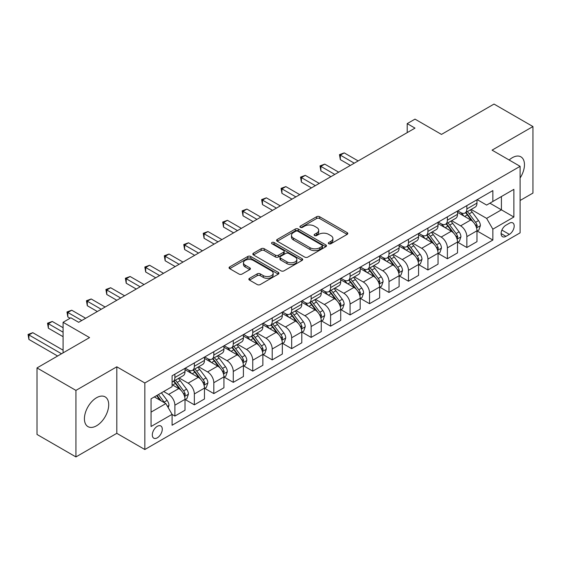 <?xml version="1.0" encoding="UTF-8"?>
<svg xmlns="http://www.w3.org/2000/svg" width="561" height="561" viewBox="0 0 561 561"><rect width="100%" height="100%" fill="white"/><g stroke="black" fill="none" stroke-linecap="round" stroke-linejoin="round"><path stroke-width="0.84" d="M328.774 243.755A1.515 0.877 0 0 0 330.913 243.755L347.154 234.379A2.16 1.248 0 0 0 347.785 233.495A2.16 1.248 0 0 0 347.154 232.619L319.644 216.735A2.16 1.248 0 0 0 316.586 216.735L300.345 226.111A1.515 0.877 0 0 0 299.904 226.728A1.515 0.877 0 0 0 300.345 227.345A1.515 0.877 0 0 0 302.484 227.345L304.588 226.132A6.914 3.99 0 0 1 314.37 226.132L316.663 227.45A6.914 3.99 0 0 1 318.69 230.276A6.914 3.99 0 0 1 316.663 233.103L314.56 234.316A1.515 0.877 0 0 0 314.118 234.933A1.515 0.877 0 0 0 314.56 235.55A1.515 0.877 0 0 0 316.699 235.55L318.802 234.337A6.914 3.99 0 0 1 328.585 234.337L330.878 235.662A6.914 3.99 0 0 1 332.904 238.481A6.914 3.99 0 0 1 330.878 241.307L328.774 242.52A1.515 0.877 0 0 0 328.332 243.137A1.515 0.877 0 0 0 328.774 243.755L328.774 242.52M96.562 425.778A17.174 9.916 120 0 0 107.782 410.645A17.174 9.916 120 0 0 105.152 396.879A17.174 9.916 120 0 0 96.562 397.728A17.174 9.916 120 0 0 85.342 412.868A17.174 9.916 120 0 0 87.979 426.626A17.174 9.916 120 0 0 96.562 425.778M520.103 177.991A17.174 9.916 120 0 0 520.91 156.849A17.174 9.916 120 0 0 512.319 157.697A17.174 9.916 120 0 0 509.157 160.004M157.29 437.825A7.048 4.067 120 0 0 161.898 431.619A7.048 4.067 120 0 0 160.818 425.967A7.048 4.067 120 0 0 157.29 426.318A7.048 4.067 120 0 0 152.69 432.531A7.048 4.067 120 0 0 153.77 438.176A7.048 4.067 120 0 0 157.29 437.825M249.491 278.326A2.16 1.248 0 0 0 248.853 279.21A2.16 1.248 0 0 0 249.491 280.093L257.204 284.546A2.16 1.248 0 0 0 260.262 284.546L278.298 274.133A2.16 1.248 0 0 0 278.929 273.249A2.16 1.248 0 0 0 278.298 272.373L250.788 256.482A2.16 1.248 0 0 0 247.731 256.482L229.694 266.896A2.16 1.248 0 0 0 229.063 267.779A2.16 1.248 0 0 0 229.694 268.663L239.021 274.049A2.16 1.248 0 0 0 242.079 274.049L249.792 269.589A2.16 1.248 0 0 0 250.43 268.705A2.16 1.248 0 0 0 249.792 267.821L245.171 265.157A5.785 3.338 0 0 1 243.474 262.793A5.785 3.338 0 0 1 247.043 259.708A5.785 3.338 0 0 1 253.348 260.437L271.461 270.893A5.785 3.338 0 0 1 273.151 273.249A5.785 3.338 0 0 1 269.582 276.335A5.785 3.338 0 0 1 263.284 275.612L260.262 273.866A2.16 1.248 0 0 0 257.204 273.866L249.491 278.326L249.491 280.093M520.103 200.487L532.95 193.075L532.95 126.548L494.024 104.073L441.472 134.409L415 119.128L407.209 123.623L415 128.118L78.659 322.302L70.868 317.807L63.084 322.302L63.084 352.869M75.931 390.4L75.931 456.927L116.807 433.33L116.807 366.803L75.931 390.4L37.005 367.925L89.557 337.589L63.084 322.302M116.807 366.803L144.836 382.988L520.103 166.329L520.103 232.85L144.836 449.515L144.836 382.988M532.95 126.548L492.074 150.145L520.103 166.329M304.742 257.106A2.16 1.248 0 0 0 307.8 257.106L325.836 246.693A2.16 1.248 0 0 0 326.467 245.809A2.16 1.248 0 0 0 325.836 244.926L298.319 229.042A2.16 1.248 0 0 0 295.268 229.042L277.232 239.456A2.16 1.248 0 0 0 276.594 240.339A2.16 1.248 0 0 0 277.232 241.216L304.742 257.106M272.562 244.084A1.515 0.877 0 0 1 274.098 244.294L274.098 242.499L302.063 258.649A2.16 1.248 0 0 1 302.702 259.533A2.16 1.248 0 0 1 302.063 260.409L284.034 270.823A2.16 1.248 0 0 1 280.977 270.823L253.46 254.939L253.46 253.179A2.16 1.248 0 0 0 252.829 254.056A2.16 1.248 0 0 0 253.46 254.939M253.46 253.179L261.181 248.719A2.16 1.248 0 0 1 264.238 248.719L275.395 255.164A2.16 1.248 0 0 0 278.452 255.164L283.571 252.205A2.16 1.248 0 0 0 284.203 251.321A2.16 1.248 0 0 0 283.571 250.437L271.959 243.733A1.515 0.877 0 0 1 271.51 243.116A1.515 0.877 0 0 1 272.45 242.31A1.515 0.877 0 0 1 274.098 242.499M75.931 456.927L37.005 434.452L37.005 367.925M509.36 223.236L505.931 225.213A6.823 3.941 120 0 0 501.471 231.23A6.823 3.941 120 0 0 502.523 236.7A6.823 3.941 120 0 0 505.931 236.356L509.36 234.379A6.823 3.941 120 0 0 513.82 228.369A6.823 3.941 120 0 0 512.775 222.892A6.823 3.941 120 0 0 509.36 223.236M477.208 199.632L486.625 205.074L492.853 201.476L492.853 190.6L172.087 375.793L172.087 386.669L151.063 398.808L151.063 426.5L172.087 414.362L172.087 425.238L492.853 240.045L492.853 229.169L486.625 218.376L471.142 209.442M492.853 201.476L513.876 189.345L513.876 217.03L492.853 229.169M116.807 433.33L144.836 449.515M407.209 123.623L407.209 132.613M489.893 203.187L501.415 209.842L501.415 196.532L513.876 189.345M486.625 218.376L501.415 209.842L513.876 217.03M151.063 412.111L165.86 403.576L154.331 396.922M172.087 414.453L174.885 416.073L174.885 405.189A8.808 5.084 -120 0 0 168.658 394.404L163.679 391.529M174.885 416.073L185.011 410.224L185.011 399.348A8.808 5.084 -120 0 0 178.784 388.563L172.087 384.692M185.242 399.572L194.351 404.832L194.351 393.955A8.808 5.084 -120 0 0 188.124 383.163L179.183 378.002M194.351 404.832L204.47 398.99L204.47 388.114A8.808 5.084 -120 0 0 198.243 377.322L185.011 369.678M204.709 388.338L213.818 393.598L213.818 382.714A8.808 5.084 -120 0 0 207.584 371.929L198.643 366.768M213.818 393.598L223.937 387.749L223.937 376.873A8.808 5.084 -120 0 0 217.71 366.088L204.47 358.444M224.169 377.097L233.278 382.357L233.278 371.48A8.808 5.084 -120 0 0 227.051 360.688L218.11 355.527M233.278 382.357L243.404 376.515L243.404 365.639A8.808 5.084 -120 0 0 237.17 354.847L223.937 347.203M243.635 365.863L252.745 371.123L252.745 360.239A8.808 5.084 -120 0 0 246.517 349.454L237.569 344.293M252.745 371.123L262.864 365.274L262.864 354.398A8.808 5.084 -120 0 0 256.636 343.613L243.404 335.969M263.102 354.622L272.211 359.882L272.211 349.005A8.808 5.084 -120 0 0 265.977 338.213L257.036 333.052M272.211 359.882L282.33 354.04L282.33 343.164A8.808 5.084 -120 0 0 276.103 332.371L262.864 324.728M282.562 343.388L291.671 348.647L291.671 337.764A8.808 5.084 -120 0 0 285.444 326.979L276.503 321.818M291.671 348.647L301.797 342.799L301.797 331.923A8.808 5.084 -120 0 0 295.563 321.137L282.33 313.494M302.028 332.147L311.138 337.406L311.138 326.53A8.808 5.084 -120 0 0 304.911 315.738L295.963 310.577M311.138 337.406L321.257 331.565L321.257 320.689A8.808 5.084 -120 0 0 315.03 309.896L301.797 302.253M321.488 320.913L330.597 326.172L330.597 315.289A8.808 5.084 -120 0 0 324.37 304.504L315.429 299.343M330.597 326.172L340.723 320.324L340.723 309.448A8.808 5.084 -120 0 0 334.496 298.662L321.257 291.019M340.955 309.672L350.064 314.931L350.064 304.055A8.808 5.084 -120 0 0 343.837 293.263L334.896 288.102M350.064 314.931L360.183 309.09L360.183 298.214A8.808 5.084 -120 0 0 353.956 287.421L340.723 279.778M360.421 298.438L369.531 303.697L369.531 292.814A8.808 5.084 -120 0 0 363.304 282.029L354.356 276.868M369.531 303.697L379.65 297.849L379.65 286.973A8.808 5.084 -120 0 0 373.423 276.187L360.183 268.544M379.881 287.197L388.99 292.456L388.99 281.58A8.808 5.084 -120 0 0 382.763 270.788L373.822 265.626M388.99 292.456L399.116 286.615L399.116 275.739A8.808 5.084 -120 0 0 392.889 264.946L379.65 257.303M399.348 275.963L408.457 281.222L408.457 270.339A8.808 5.084 -120 0 0 402.23 259.554L393.289 254.392M408.457 281.222L418.576 275.374L418.576 264.497A8.808 5.084 -120 0 0 412.349 253.712L399.116 246.069M418.815 264.722L427.924 269.981L427.924 259.105A8.808 5.084 -120 0 0 421.69 248.313L412.749 243.151M427.924 269.981L438.043 264.14L438.043 253.263A8.808 5.084 -120 0 0 431.816 242.471L418.576 234.828M438.274 253.488L447.383 258.747L447.383 247.864A8.808 5.084 -120 0 0 441.156 237.079L432.215 231.917M447.383 258.747L457.51 252.899L457.51 242.022A8.808 5.084 -120 0 0 451.275 231.237L438.043 223.594M457.741 242.247L466.85 247.506L466.85 236.63A8.808 5.084 -120 0 0 460.623 225.838L451.675 220.676M466.85 247.506L476.969 241.665L476.969 230.788A8.808 5.084 -120 0 0 470.742 219.996L457.51 212.353M457.741 210.873L460.623 212.535A8.808 5.084 -120 0 0 465.027 212.97A8.808 5.084 -120 0 0 466.85 208.937L466.85 205.614M438.274 222.107L441.156 223.776A8.808 5.084 -120 0 0 445.56 224.211A8.808 5.084 -120 0 0 447.383 220.178L447.383 216.848M418.815 233.348L421.69 235.01A8.808 5.084 -120 0 0 426.101 235.445A8.808 5.084 -120 0 0 427.924 231.413L427.924 228.089M399.348 244.582L402.23 246.251A8.808 5.084 -120 0 0 406.634 246.686A8.808 5.084 -120 0 0 408.457 242.654L408.457 239.323M379.881 255.823L382.763 257.485A8.808 5.084 -120 0 0 387.167 257.92A8.808 5.084 -120 0 0 388.99 253.888L388.99 250.564M360.421 267.057L363.304 268.726A8.808 5.084 -120 0 0 367.707 269.161A8.808 5.084 -120 0 0 369.531 265.129L369.531 261.798M340.955 278.298L343.837 279.96A8.808 5.084 -120 0 0 348.241 280.395A8.808 5.084 -120 0 0 350.064 276.363L350.064 273.039M321.488 289.532L324.37 291.201A8.808 5.084 -120 0 0 328.774 291.636A8.808 5.084 -120 0 0 330.597 287.604L330.597 284.273M302.028 300.773L304.911 302.435A8.808 5.084 -120 0 0 309.314 302.87A8.808 5.084 -120 0 0 311.138 298.838L311.138 295.514M282.562 312.007L285.444 313.676A8.808 5.084 -120 0 0 289.848 314.111A8.808 5.084 -120 0 0 291.671 310.079L291.671 306.748M263.102 323.248L265.977 324.91A8.808 5.084 -120 0 0 270.381 325.345A8.808 5.084 -120 0 0 272.211 321.313L272.211 317.989M243.635 334.482L246.517 336.151A8.808 5.084 -120 0 0 250.921 336.586A8.808 5.084 -120 0 0 252.745 332.554L252.745 329.223M224.169 345.723L227.051 347.385A8.808 5.084 -120 0 0 231.455 347.82A8.808 5.084 -120 0 0 233.278 343.788L233.278 340.464M204.709 356.957L207.584 358.626A8.808 5.084 -120 0 0 211.995 359.061A8.808 5.084 -120 0 0 213.818 355.029L213.818 351.698M185.242 368.198L188.124 369.86A8.808 5.084 -120 0 0 192.528 370.295A8.808 5.084 -120 0 0 194.351 366.263L194.351 362.939M477.208 231.013L492.853 240.045M465.027 212.97L475.146 207.128A8.808 5.084 -120 0 0 476.969 203.096L476.969 199.772M445.56 224.211L455.679 218.362A8.808 5.084 -120 0 0 457.51 214.33L457.51 211.006M426.101 235.445L436.22 229.603A8.808 5.084 -120 0 0 438.043 225.571L438.043 222.247M406.634 246.686L416.753 240.837A8.808 5.084 -120 0 0 418.576 236.805L418.576 233.481M387.167 257.92L397.293 252.078A8.808 5.084 -120 0 0 399.116 248.046L399.116 244.722M367.707 269.161L377.826 263.312A8.808 5.084 -120 0 0 379.65 259.28L379.65 255.956M348.241 280.395L358.36 274.553A8.808 5.084 -120 0 0 360.183 270.521L360.183 267.197M328.774 291.636L338.9 285.787A8.808 5.084 -120 0 0 340.723 281.755L340.723 278.431M309.314 302.87L319.433 297.028A8.808 5.084 -120 0 0 321.257 292.996L321.257 289.672M289.848 314.111L299.967 308.262A8.808 5.084 -120 0 0 301.797 304.23L301.797 300.906M270.381 325.345L280.507 319.504A8.808 5.084 -120 0 0 282.33 315.471L282.33 312.147M250.921 336.586L261.04 330.738A8.808 5.084 -120 0 0 262.864 326.705L262.864 323.381M231.455 347.82L241.574 341.979A8.808 5.084 -120 0 0 243.404 337.946L243.404 334.622M211.995 359.061L222.114 353.213A8.808 5.084 -120 0 0 223.937 349.18L223.937 345.857M192.528 370.295L202.647 364.454A8.808 5.084 -120 0 0 204.47 360.421L204.47 357.098M172.087 381.894A8.808 5.084 -120 0 0 173.061 381.536L183.188 375.688A8.808 5.084 -120 0 0 185.011 371.655L185.011 368.332M173.061 381.536A8.808 5.084 -120 0 0 174.885 377.504L174.885 374.173M165.86 403.576L172.087 414.362M329.377 243.972L330.878 243.102A6.914 3.99 0 0 0 332.904 240.283L332.904 238.481M318.69 230.276L318.69 232.079A6.914 3.99 0 0 1 316.663 234.898L315.163 235.76M347.126 234.4L319.644 218.531A2.16 1.248 0 0 0 316.586 218.531L300.948 227.556M325.808 246.707L298.319 230.837A2.16 1.248 0 0 0 295.268 230.837L277.26 241.237M322.014 246.426A1.515 0.877 0 0 0 322.456 245.809A1.515 0.877 0 0 0 322.014 245.192L297.863 231.251A1.515 0.877 0 0 0 295.724 231.251L293.508 232.527A6.914 3.99 0 0 0 291.482 235.354A6.914 3.99 0 0 0 293.508 238.173L310.016 247.703A6.914 3.99 0 0 0 319.798 247.703L322.014 246.426L322.014 248.221A1.515 0.877 0 0 0 322.456 247.604L322.456 245.809M291.482 235.354L291.482 237.149A6.914 3.99 0 0 0 293.508 239.975L293.508 238.173M322.014 248.221L319.798 249.505A6.914 3.99 0 0 1 310.016 249.505L293.508 239.975M253.488 254.96L261.181 250.522L261.181 248.719M284.203 251.321L284.203 253.123A2.16 1.248 0 0 1 283.571 254.007L278.452 256.959A2.16 1.248 0 0 1 275.395 256.959L264.238 250.522A2.16 1.248 0 0 0 261.181 250.522M274.098 244.294L302.035 260.43M286.973 261.847A5.785 3.338 0 0 0 293.277 262.569A5.785 3.338 0 0 0 296.846 259.484A5.785 3.338 0 0 0 295.149 257.127L288.768 253.439A2.16 1.248 0 0 0 285.71 253.439L280.591 256.398A2.16 1.248 0 0 0 279.96 257.282A2.16 1.248 0 0 0 280.591 258.165L286.973 261.847L286.973 263.642A5.785 3.338 0 0 0 293.277 264.371A5.785 3.338 0 0 0 296.846 261.286L296.846 259.484M279.96 257.282L279.96 259.077A2.16 1.248 0 0 0 280.591 259.96L280.591 258.165M286.973 263.642L280.591 259.96M273.151 273.249L273.151 275.051A5.785 3.338 0 0 1 269.582 278.137A5.785 3.338 0 0 1 263.284 277.407L260.262 275.668A2.16 1.248 0 0 0 257.204 275.668L249.519 280.107M243.474 262.793L243.474 264.596A5.785 3.338 0 0 0 245.171 266.952L245.171 265.157M249.764 269.61L245.171 266.952M278.27 274.154L250.788 258.284A2.16 1.248 0 0 0 247.731 258.284L229.722 268.677M476.969 231.146L478.842 230.066L480.398 225.571A5.834 3.366 -120 0 0 478.533 220.599L472.173 212.107A16.844 9.726 -120 0 0 470.335 209.905M464.003 216.111A16.844 9.726 -120 0 0 460.56 212.5M476.436 227.57L477.243 225.817A5.834 3.366 -120 0 0 475.574 222.31L469.213 213.818A16.844 9.726 -120 0 0 467.376 211.616M465.805 212.521A13.983 8.071 60 0 1 468.105 215.129L473.484 222.317M358.163 160.93L344.223 152.887L340.331 155.138L340.331 159.633L350.373 165.425M465.504 212.696A16.844 9.726 60 0 1 467.341 214.898L471.577 220.543M340.331 159.633L339.475 154.64L354.272 163.181M339.475 154.64L344.223 152.887M457.51 242.38L459.375 241.307L460.932 236.805A5.834 3.366 -120 0 0 459.066 231.84L452.706 223.348A16.844 9.726 -120 0 0 450.869 221.146M444.543 227.345A16.844 9.726 -120 0 0 441.093 223.734M456.977 238.811L457.783 237.058A5.834 3.366 -120 0 0 456.114 233.544L449.747 225.052A16.844 9.726 -120 0 0 447.909 222.85M446.346 223.755A13.983 8.071 60 0 1 448.639 226.371L454.024 233.551M338.697 172.171L324.763 164.128L320.871 166.372L320.871 170.867L330.913 176.666M446.044 223.93A16.844 9.726 60 0 1 447.881 226.132L452.11 231.777M320.871 170.867L320.015 165.881L334.805 174.415M320.015 165.881L324.763 164.128M438.043 253.621L439.908 252.541L441.465 248.046A5.834 3.366 -120 0 0 439.607 243.074L433.246 234.582A16.844 9.726 -120 0 0 431.402 232.38M425.077 238.586A16.844 9.726 -120 0 0 421.627 234.975M437.51 250.045L438.316 248.292A5.834 3.366 -120 0 0 436.647 244.785L430.287 236.293A16.844 9.726 -120 0 0 428.45 234.091M426.879 234.996A13.983 8.071 60 0 1 429.172 237.605L434.558 244.792M319.23 183.405L305.296 175.362L301.404 177.613L301.404 182.108L311.446 187.9M426.577 235.171A16.844 9.726 60 0 1 428.415 237.373L432.643 243.018M301.404 182.108L300.549 177.115L315.338 185.656M300.549 177.115L305.296 175.362M418.576 264.855L420.448 263.782L422.005 259.28A5.834 3.366 -120 0 0 420.14 254.315L413.78 245.823A16.844 9.726 -120 0 0 411.942 243.621M405.61 249.82A16.844 9.726 -120 0 0 402.167 246.209M418.05 261.286L418.857 259.533A5.834 3.366 -120 0 0 417.181 256.019L410.82 247.527A16.844 9.726 -120 0 0 408.983 245.325M407.412 246.23A13.983 8.071 60 0 1 409.712 248.846L415.091 256.026M299.77 194.646L285.837 186.603L281.938 188.847L281.938 193.342L291.986 199.141M407.111 246.405A16.844 9.726 60 0 1 408.955 248.607L413.184 254.252M281.938 193.342L281.082 188.356L295.878 196.89M281.082 188.356L285.837 186.603M399.116 276.096L400.982 275.016L402.539 270.521A5.834 3.366 -120 0 0 400.68 265.549L394.313 257.057A16.844 9.726 -120 0 0 392.476 254.855M386.15 261.061A16.844 9.726 -120 0 0 382.7 257.45M398.583 272.52L399.39 270.767A5.834 3.366 -120 0 0 397.721 267.26L391.354 258.768A16.844 9.726 -120 0 0 389.516 256.566M387.953 257.471A13.983 8.071 60 0 1 390.246 260.08L395.631 267.267M280.304 205.88L266.37 197.837L262.478 200.088L262.478 204.583L272.52 210.375M387.651 257.646A16.844 9.726 60 0 1 389.488 259.848L393.717 265.493M262.478 204.583L261.622 199.59L276.412 208.131M261.622 199.59L266.37 197.837M379.65 287.33L381.522 286.257L383.072 281.755A5.834 3.366 -120 0 0 381.214 276.79L374.853 268.298A16.844 9.726 -120 0 0 373.016 266.096M366.684 272.295A16.844 9.726 -120 0 0 363.233 268.684M379.117 283.761L379.923 282.008A5.834 3.366 -120 0 0 378.254 278.494L371.894 270.002A16.844 9.726 -120 0 0 370.057 267.8M368.486 268.705A13.983 8.071 60 0 1 370.779 271.321L376.165 278.501M260.844 217.121L246.903 209.078L243.011 211.322L243.011 215.817L253.053 221.616M368.184 268.88A16.844 9.726 60 0 1 370.022 271.082L374.25 276.727M243.011 215.817L242.156 210.831L256.945 219.365M242.156 210.831L246.903 209.078M360.183 298.571L362.055 297.491L363.612 292.996A5.834 3.366 -120 0 0 361.747 288.024L355.386 279.532A16.844 9.726 -120 0 0 353.549 277.33M347.224 283.529A16.844 9.726 -120 0 0 343.774 279.925M359.657 294.995L360.464 293.242A5.834 3.366 -120 0 0 358.788 289.735L352.427 281.243A16.844 9.726 -120 0 0 350.59 279.041M349.019 279.946A13.983 8.071 60 0 1 351.319 282.555L356.705 289.742M241.377 228.355L227.443 220.312L223.544 222.563L223.544 227.058L233.593 232.85M348.725 280.121A16.844 9.726 60 0 1 350.562 282.323L354.79 287.968M223.544 227.058L222.689 222.065L237.485 230.606M222.689 222.065L227.443 220.312M340.723 309.805L342.589 308.732L344.145 304.23A5.834 3.366 -120 0 0 342.287 299.265L335.92 290.773A16.844 9.726 -120 0 0 334.083 288.571M327.757 294.77A16.844 9.726 -120 0 0 324.307 291.159M340.19 306.236L340.997 304.483A5.834 3.366 -120 0 0 339.328 300.969L332.961 292.477A16.844 9.726 -120 0 0 331.123 290.275M329.559 291.18A13.983 8.071 60 0 1 331.853 293.796L337.238 300.976M221.911 239.596L207.977 231.553L204.085 233.797L204.085 238.292L214.127 244.091M329.258 291.355A16.844 9.726 60 0 1 331.095 293.557L335.324 299.202M204.085 238.292L203.229 233.306L218.019 241.84M203.229 233.306L207.977 231.553M321.257 321.046L323.129 319.966L324.686 315.471A5.834 3.366 -120 0 0 322.82 310.499L316.46 302.007A16.844 9.726 -120 0 0 314.623 299.805M308.291 306.004A16.844 9.726 -120 0 0 304.84 302.4M320.724 317.47L321.53 315.717A5.834 3.366 -120 0 0 319.861 312.211L313.501 303.718A16.844 9.726 -120 0 0 311.664 301.516M310.093 302.421A13.983 8.071 60 0 1 312.393 305.03L317.771 312.218M202.451 250.83L188.51 242.787L184.618 245.038L184.618 249.533L194.66 255.325M309.791 302.596A16.844 9.726 60 0 1 311.628 304.798L315.864 310.443M184.618 249.533L183.763 244.54L198.552 253.081M183.763 244.54L188.51 242.787M301.797 332.28L303.662 331.207L305.219 326.705A5.834 3.366 -120 0 0 303.354 321.741L296.993 313.248A16.844 9.726 -120 0 0 295.156 311.046M288.831 317.245A16.844 9.726 -120 0 0 285.381 313.634M301.264 328.711L302.07 326.958A5.834 3.366 -120 0 0 300.401 323.445L294.034 314.952A16.844 9.726 -120 0 0 292.197 312.75M290.633 313.655A13.983 8.071 60 0 1 292.926 316.271L298.312 323.452M182.984 262.071L169.05 254.028L165.158 256.272L165.158 260.767L175.2 266.566M290.332 313.83A16.844 9.726 60 0 1 292.169 316.032L296.397 321.677M165.158 260.767L164.296 255.781L179.092 264.315M164.296 255.781L169.05 254.028M282.33 343.521L284.196 342.441L285.752 337.946A5.834 3.366 -120 0 0 283.894 332.975L277.527 324.482A16.844 9.726 -120 0 0 275.689 322.28M269.364 328.48A16.844 9.726 -120 0 0 265.914 324.875M281.797 339.945L282.604 338.192A5.834 3.366 -120 0 0 280.935 334.686L274.574 326.193A16.844 9.726 -120 0 0 272.73 323.992M271.166 324.896A13.983 8.071 60 0 1 273.459 327.505L278.845 334.693M163.517 273.305L149.584 265.262L145.692 267.513L145.692 272.008L155.734 277.8M270.865 325.071A16.844 9.726 60 0 1 272.702 327.273L276.931 332.918M145.692 272.008L144.836 267.015L159.626 275.556M144.836 267.015L149.584 265.262M262.864 354.755L264.736 353.682L266.293 349.18A5.834 3.366 -120 0 0 264.427 344.216L258.067 335.723A16.844 9.726 -120 0 0 256.23 333.522M249.897 339.721A16.844 9.726 -120 0 0 246.454 336.109M262.331 351.186L263.137 349.433A5.834 3.366 -120 0 0 261.468 345.92L255.108 337.427A16.844 9.726 -120 0 0 253.27 335.226M251.7 336.13A13.983 8.071 60 0 1 254 338.746L259.378 345.927M144.058 284.546L130.117 276.503L126.225 278.747L126.225 283.242L136.267 289.041M251.398 336.305A16.844 9.726 60 0 1 253.235 338.507L257.471 344.152M126.225 283.242L125.369 278.256L140.166 286.79M125.369 278.256L130.117 276.503M243.404 365.996L245.269 364.916L246.826 360.421A5.834 3.366 -120 0 0 244.961 355.45L238.6 346.957A16.844 9.726 -120 0 0 236.763 344.756M230.438 350.955A16.844 9.726 -120 0 0 226.988 347.35M242.871 362.42L243.677 360.667A5.834 3.366 -120 0 0 242.008 357.161L235.641 348.669A16.844 9.726 -120 0 0 233.804 346.467M232.24 347.371A13.983 8.071 60 0 1 234.533 349.98L239.919 357.168M124.591 295.78L110.657 287.737L106.765 289.988L106.765 294.483L116.807 300.275M231.938 347.547A16.844 9.726 60 0 1 233.776 349.748L238.004 355.394M106.765 294.483L105.91 289.49L120.699 298.031M105.91 289.49L110.657 287.737M223.937 377.23L225.803 376.158L227.359 371.655A5.834 3.366 -120 0 0 225.501 366.691L219.141 358.199A16.844 9.726 -120 0 0 217.296 355.997M210.971 362.196A16.844 9.726 -120 0 0 207.521 358.584M223.404 373.661L224.211 371.908A5.834 3.366 -120 0 0 222.542 368.395L216.181 359.903A16.844 9.726 -120 0 0 214.344 357.701M212.773 358.605A13.983 8.071 60 0 1 215.066 361.221L220.452 368.402M105.124 307.021L91.191 298.978L87.299 301.222L87.299 305.717L97.341 311.516M212.472 358.781A16.844 9.726 60 0 1 214.309 360.982L218.538 366.628M87.299 305.717L86.443 300.731L101.232 309.265M86.443 300.731L91.191 298.978M204.47 388.471L206.343 387.392L207.9 382.897A5.834 3.366 -120 0 0 206.034 377.925L199.674 369.433A16.844 9.726 -120 0 0 197.837 367.231M191.504 373.43A16.844 9.726 -120 0 0 188.061 369.825M203.945 384.895L204.751 383.142A5.834 3.366 -120 0 0 203.075 379.636L196.715 371.144A16.844 9.726 -120 0 0 194.877 368.942M193.307 369.846A13.983 8.071 60 0 1 195.607 372.455L200.985 379.643M85.665 318.255L71.731 310.212L67.832 312.463L67.832 316.958L70.09 318.255M193.005 370.022A16.844 9.726 60 0 1 194.849 372.224L199.078 377.869M67.832 316.958L66.976 311.965L81.773 320.506M66.976 311.965L71.731 310.212M185.011 399.705L186.876 398.633L188.433 394.131A5.834 3.366 -120 0 0 186.575 389.166L180.207 380.674A16.844 9.726 -120 0 0 178.37 378.472M184.478 396.136L185.284 394.383A5.834 3.366 -120 0 0 183.615 390.87L177.248 382.378A16.844 9.726 -120 0 0 175.411 380.176M173.847 381.08A13.983 8.071 60 0 1 176.14 383.696L181.526 390.877M63.084 327.701L52.264 321.453L48.372 323.697L48.372 328.192L63.084 336.691M173.545 381.256A16.844 9.726 60 0 1 175.383 383.458L179.611 389.103M48.372 328.192L47.517 323.206L63.084 332.196M47.517 323.206L52.264 321.453M168.195 407.616L168.973 405.372A5.834 3.366 -120 0 0 167.108 400.4L161.428 392.826M63.084 350.176L32.797 332.687L28.906 334.938L28.906 339.433L57.636 356.018M164.682 402.896A5.834 3.366 -120 0 0 164.149 402.111L158.468 394.53M157.01 395.379L161.091 400.82M156.603 395.61L160.06 400.231M28.906 339.433L28.05 334.44L61.528 353.767M28.05 334.44L32.797 332.687M168.658 394.404L178.784 388.563M188.124 383.163L198.243 377.322M207.584 371.929L217.71 366.088M227.051 360.688L237.17 354.847M246.517 349.454L256.636 343.613M265.977 338.213L276.103 332.371M285.444 326.979L295.563 321.137M304.911 315.738L315.03 309.896M324.37 304.504L334.496 298.662M343.837 293.263L353.956 287.421M363.304 282.029L373.423 276.187M382.763 270.788L392.889 264.946M402.23 259.554L412.349 253.712M421.69 248.313L431.816 242.471M441.156 237.079L451.275 231.237M460.623 225.838L470.742 219.996M466.85 208.937L476.969 203.096M466.85 236.63L476.969 230.788M447.383 247.864L457.51 242.022M447.383 220.178L457.51 214.33M427.924 259.105L438.043 253.263M427.924 231.413L438.043 225.571M408.457 270.339L418.576 264.497M408.457 242.654L418.576 236.805M388.99 281.58L399.116 275.739M388.99 253.888L399.116 248.046M369.531 292.814L379.65 286.973M369.531 265.129L379.65 259.28M350.064 304.055L360.183 298.214M350.064 276.363L360.183 270.521M330.597 315.289L340.723 309.448M330.597 287.604L340.723 281.755M311.138 326.53L321.257 320.689M311.138 298.838L321.257 292.996M291.671 337.764L301.797 331.923M291.671 310.079L301.797 304.23M272.211 349.005L282.33 343.164M272.211 321.313L282.33 315.471M252.745 360.239L262.864 354.398M252.745 332.554L262.864 326.705M233.278 371.48L243.404 365.639M233.278 343.788L243.404 337.946M213.818 382.714L223.937 376.873M213.818 355.029L223.937 349.18M194.351 393.955L204.47 388.114M194.351 366.263L204.47 360.421M174.885 405.189L185.011 399.348M174.885 377.504L185.011 371.655M501.892 230.073L509.36 234.379M501.106 233.572L505.931 236.356M330.878 243.102L330.878 241.307M314.56 235.55L314.56 234.316M316.663 234.898L316.663 233.103M300.345 227.345L300.345 226.111M316.586 218.531L316.586 216.735M319.644 218.531L319.644 216.735M347.154 234.379L347.154 232.619M277.232 241.216L277.232 239.456M295.268 230.837L295.268 229.042M298.319 230.837L298.319 229.042M325.836 246.693L325.836 244.926M310.016 249.505L310.016 247.703M319.798 249.505L319.798 247.703M264.238 250.522L264.238 248.719M275.395 256.959L275.395 255.164M278.452 256.959L278.452 255.164M283.571 254.007L283.571 252.205M302.063 260.409L302.063 258.649M257.204 275.668L257.204 273.866M260.262 275.668L260.262 273.866M263.284 277.407L263.284 275.612M249.792 269.589L249.792 267.821M229.694 268.663L229.694 266.896M247.731 258.284L247.731 256.482M250.788 258.284L250.788 256.482M278.298 274.133L278.298 272.373M476.534 227.892L480.356 225.683M469.213 213.818L472.173 212.107M464.627 216.469L467.341 214.898M475.574 222.31L478.533 220.599M475.111 224.589L477.243 225.817M457.068 239.126L460.897 236.924M449.747 225.052L452.706 223.348M445.161 227.703L447.881 226.132M456.114 233.544L459.066 231.84M455.651 235.823L457.783 237.058M437.608 250.367L441.43 248.158M430.287 236.293L433.246 234.582M425.694 238.944L428.415 237.373M436.647 244.785L439.607 243.074M436.185 247.064L438.316 248.292M418.141 261.601L421.963 259.399M410.82 247.527L413.78 245.823M406.234 250.178L408.955 248.607M417.181 256.019L420.14 254.315M416.718 258.298L418.857 259.533M398.682 272.842L402.503 270.633M391.354 258.768L394.313 257.057M386.767 261.419L389.488 259.848M397.721 267.26L400.68 265.549M397.258 269.539L399.39 270.767M379.215 284.076L383.037 281.874M371.894 270.002L374.853 268.298M367.308 272.653L370.022 271.082M378.254 278.494L381.214 276.79M377.791 280.773L379.923 282.008M359.748 295.317L363.57 293.108M352.427 281.243L355.386 279.532M347.841 283.887L350.562 282.323M358.788 289.735L361.747 288.024M358.325 292.015L360.464 293.242M340.289 306.551L344.11 304.35M332.961 292.477L335.92 290.773M328.374 295.128L331.095 293.557M339.328 300.969L342.287 299.265M338.865 303.249L340.997 304.483M320.822 317.792L324.644 315.584M313.501 303.718L316.46 302.007M308.915 306.362L311.628 304.798M319.861 312.211L322.82 310.499M319.398 314.49L321.53 315.717M301.355 329.026L305.184 326.825M294.034 314.952L296.993 313.248M289.448 317.603L292.169 316.032M300.401 323.445L303.354 321.741M299.939 325.724L302.07 326.958M281.895 340.268L285.717 338.059M274.574 326.193L277.527 324.482M269.981 328.837L272.702 327.273M280.935 334.686L283.894 332.975M280.472 336.965L282.604 338.192M262.429 351.502L266.251 349.3M255.108 337.427L258.067 335.723M250.522 340.078L253.235 338.507M261.468 345.92L264.427 344.216M261.005 348.199L263.137 349.433M242.962 362.743L246.791 360.534M235.641 348.669L238.6 346.957M231.055 351.312L233.776 349.748M242.008 357.161L244.961 355.45M241.546 359.44L243.677 360.667M223.502 373.977L227.324 371.775M216.181 359.903L219.141 358.199M211.588 362.553L214.309 360.982M222.542 368.395L225.501 366.691M222.079 370.674L224.211 371.908M204.036 385.218L207.858 383.009M196.715 371.144L199.674 369.433M192.128 373.787L194.849 372.224M203.075 379.636L206.034 377.925M202.612 381.915L204.751 383.142M184.576 396.452L188.398 394.25M177.248 382.378L180.207 380.674M172.662 385.028L175.383 383.458M183.615 390.87L186.575 389.166M183.152 393.149L185.284 394.383M167.451 406.339L168.931 405.484M164.149 402.111L167.108 400.4"/></g></svg>
